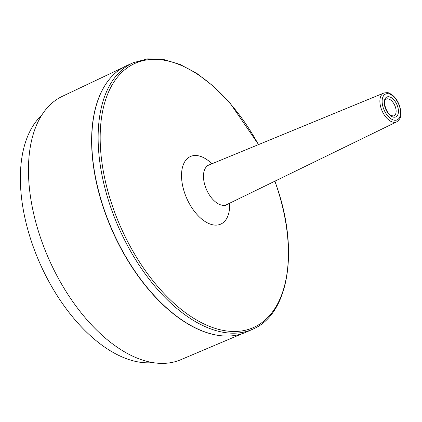 <?xml version="1.0" encoding="UTF-8"?>
<svg xmlns="http://www.w3.org/2000/svg" width="422" height="422" viewBox="0 0 422 422"><rect width="100%" height="100%" fill="white"/><g stroke="black" fill="none" stroke-linecap="round" stroke-linejoin="round"><path stroke-width="0.63" d="M41.741 115.232A137.915 76.324 65.8 0 0 27.62 228.898A137.915 76.324 65.8 0 0 104.978 347.332A137.915 76.324 65.8 0 0 152.748 362.619M242.275 333.66L180.621 359.787A144.408 79.911 -114.2 0 1 49.443 260.379A144.408 79.911 -114.2 0 1 62.393 96.3L122.897 67.615M107.114 82.237A145.88 80.729 65.8 0 0 112.816 231.942A145.88 80.729 65.8 0 0 220.859 335.722M252.852 329.16L246.495 332.014A146.028 80.813 -114.2 0 1 228.677 336.033A146.028 80.813 -114.2 0 1 106.782 216.808A146.028 80.813 -114.2 0 1 126.932 65.552L133.289 62.699A146.028 80.813 65.8 0 0 113.138 213.954A146.028 80.813 65.8 0 0 235.033 333.18A146.028 80.813 65.8 0 0 252.852 329.16C287.593 314.685 298.459 254.867 278.821 192.743L274.965 181.143M395.493 107.357A9.295 5.143 -114.2 0 1 393.963 115.971L391.331 115.639C388.498 114.267 386.32 110.77 384.801 105.141C384.6 98.057 385.56 100.42 386.357 99.022A9.295 5.143 -114.2 0 1 395.493 107.357M399.597 106.697A14.158 7.839 -114.2 0 1 390.735 118.624A14.158 7.839 -114.2 0 1 383.688 95.572A14.158 7.839 -114.2 0 1 399.597 106.697M383.82 93.046A15.783 8.735 65.8 0 0 381.456 109.324A15.783 8.735 65.8 0 0 394.675 122.338A15.783 8.735 65.8 0 0 396.738 121.837C402.678 117.327 401.016 112.859 399.914 106.777C397.445 99.703 393.8 95.145 388.989 93.114C388.556 92.55 386.832 92.529 383.82 93.046L208.89 165.023A21.728 12.022 -114.2 0 0 205.635 187.431A21.728 12.022 -114.2 0 0 223.834 205.35A21.728 12.022 -114.2 0 0 226.677 204.665L225.38 205.662M397.703 106.761A10.914 6.04 65.8 0 0 385.444 98.184A10.914 6.04 65.8 0 0 390.877 115.95A10.914 6.04 65.8 0 0 397.703 106.761M211.939 163.768A37.046 20.499 65.8 0 0 181.824 170.757A37.046 20.499 65.8 0 0 204.401 221.065A37.046 20.499 65.8 0 0 229.642 203.219M274.864 181.196A144.762 80.111 -114.2 0 1 278.678 192.669A144.762 80.111 -114.2 0 1 199.453 321.622A144.762 80.111 -114.2 0 1 105.811 99.138A144.762 80.111 -114.2 0 1 258.454 144.625M396.738 121.837L226.677 204.665M207.281 165.324L208.89 165.023M258.559 144.582L230.18 103.269L213.986 86.721L197.127 73.639L180.104 64.45L163.446 59.455L147.663 58.848L133.289 62.699"/></g></svg>
